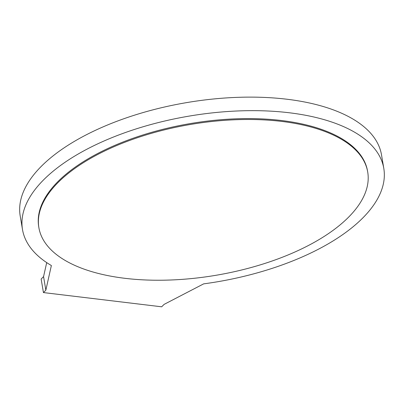<?xml version="1.0" encoding="UTF-8"?>
<svg xmlns="http://www.w3.org/2000/svg" width="404" height="404" viewBox="0 0 404 404"><rect width="100%" height="100%" fill="white"/><g stroke="black" fill="none" stroke-linecap="round" stroke-linejoin="round"><path stroke-width="0.61" d="M58.186 182.391A166.751 76.482 170.4 0 0 38.88 227.674A166.751 76.482 170.4 0 0 216.049 275.276A166.751 76.482 170.4 0 0 367.716 172.053A166.751 76.482 170.4 0 0 237.481 119.67A166.751 76.482 170.4 0 0 58.186 182.391M38.88 227.674L38.728 226.77A166.751 76.482 -9.6 0 1 58.03 181.487A166.751 76.482 -9.6 0 1 237.33 118.771A166.751 76.482 -9.6 0 1 367.559 171.155L367.716 172.053M43.561 276.619L41.142 279.043L43.435 292.572L161.671 306.808L164.09 304.389L203.651 283.866A183.224 84.037 170.4 0 0 383.8 168.407A183.224 84.037 170.4 0 0 189.128 116.105A183.224 84.037 170.4 0 0 22.488 229.517A183.224 84.037 170.4 0 0 51.369 265.529L45.849 290.148L43.561 276.619L46.702 262.61M383.8 168.407L381.512 154.878A183.224 84.037 170.4 0 0 186.84 102.576A183.224 84.037 170.4 0 0 20.2 215.988L22.488 229.517M45.849 290.148L43.435 292.572"/></g></svg>
